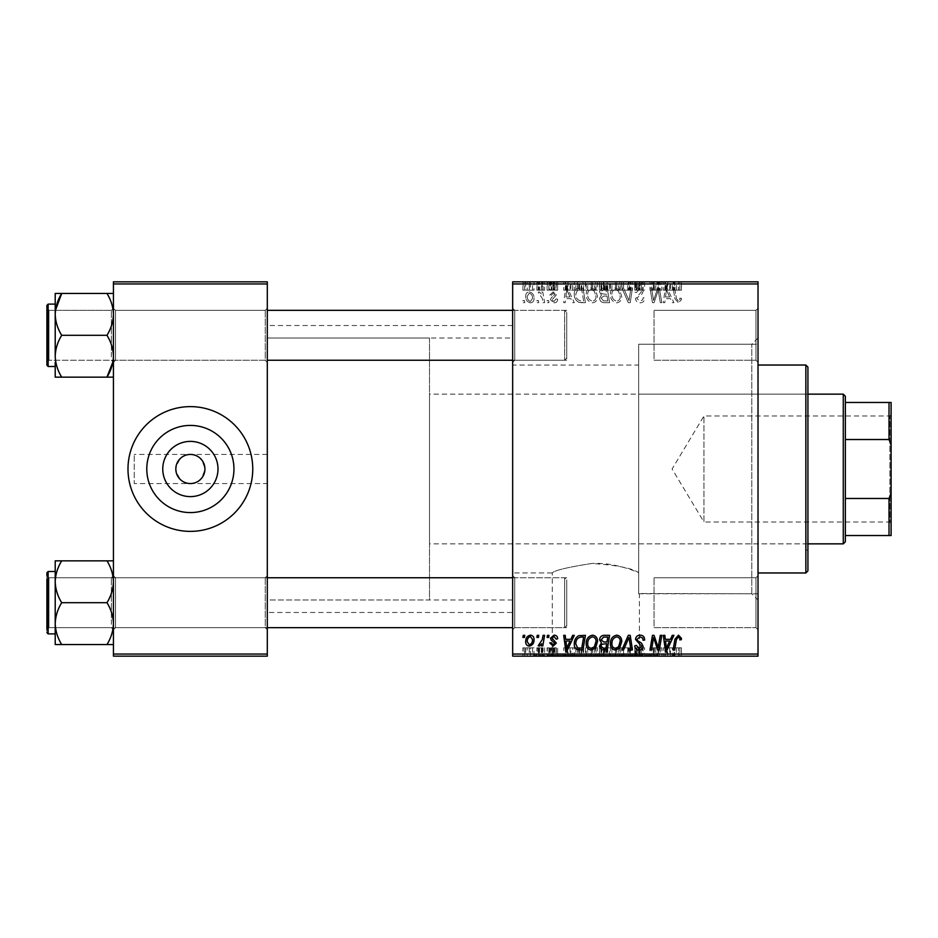 <?xml version="1.0" encoding="UTF-8"?>
<svg xmlns="http://www.w3.org/2000/svg" width="938" height="938" viewBox="0 0 938 938"><rect width="100%" height="100%" fill="white"/><g stroke="black" fill="none" stroke-linecap="round" stroke-linejoin="round"><path stroke-width="0.7" stroke-dasharray="4.69 3.52" d="M552.259 655.31L639.423 655.31L552.259 655.31L552.259 572.966C554.346 570.433 567.525 567.267 591.796 563.48C613.886 562.225 634.979 571.078 638.672 572.649C632.235 568.182 616.618 565.122 591.808 563.48C567.49 567.279 554.311 570.445 552.259 572.966L512.664 572.966L512.664 365.034L638.672 365.034L638.672 593.496L638.672 344.246L751.784 344.246L758.021 338.008L758.021 599.992L758.021 338.008M639.423 655.31L639.423 593.754L638.672 593.496L751.784 593.754L758.021 599.992M658.218 655.31L533.464 655.31L658.218 655.31L658.218 656.143L661.806 656.143L533.464 656.143L658.218 656.143L658.253 647.818L660.282 647.818L660.282 656.143M533.464 655.31L533.464 656.143M755.946 310.349L758.021 308.274L758.021 362.326L758.021 308.274L758.021 362.326L758.021 308.274L755.946 310.349L755.946 360.251L758.021 362.326L755.946 360.251L755.946 310.349L755.946 360.251L755.946 310.349L654.056 310.349L755.946 310.349M755.946 577.749L758.021 575.674L758.021 629.726L758.021 575.674L758.021 629.726L758.021 575.674L755.946 577.749L755.946 627.651L758.021 629.726L755.946 627.651L755.946 577.749L755.946 627.651L755.946 577.749L654.056 577.749L755.946 577.749M654.056 627.651L755.946 627.651L654.056 627.651L654.056 577.749L654.056 627.651M654.056 360.251L755.946 360.251L654.056 360.251L654.056 310.349L654.056 360.251M265.231 577.749L267.307 575.674L267.307 629.726L267.307 575.674L267.307 629.726L267.307 575.674L265.231 577.749L115.515 577.749L113.439 575.674L113.439 629.726L113.439 575.674L113.439 629.726L113.439 575.674L113.439 629.726L113.439 575.674L113.439 629.726L113.439 575.674L115.515 577.749L115.515 627.651L113.439 629.726L115.515 627.651L115.515 577.749L115.515 627.651L115.515 577.749L265.231 577.749L265.231 627.651L267.307 629.726L265.231 627.651L265.231 577.749M265.231 310.349L267.307 308.274L267.307 362.326L267.307 308.274L267.307 362.326L267.307 308.274L265.231 310.349L115.515 310.349L113.439 308.274L113.439 362.326L113.439 308.274L113.439 362.326L113.439 308.274L113.439 362.326L113.439 308.274L113.439 362.326L113.439 308.274L115.515 310.349L115.515 360.251L113.439 362.326L115.515 360.251L115.515 310.349L115.515 360.251L115.515 310.349L265.231 310.349L265.231 360.251L267.307 362.326L265.231 360.251L265.231 310.349M514.739 360.251L512.664 362.326L512.664 308.274L512.664 362.326L512.664 308.274L512.664 362.326L514.739 360.251L514.739 310.349L512.664 308.274L514.739 310.349L514.739 360.251L514.739 310.349L514.739 360.251L566.728 360.251L514.739 360.251M514.739 627.651L512.664 629.726L512.664 575.674L512.664 629.726L512.664 575.674L512.664 629.726L514.739 627.651L514.739 577.749L512.664 575.674L514.739 577.749L514.739 627.651L514.739 577.749L514.739 627.651L566.728 627.651L514.739 627.651M566.728 310.349L514.739 310.349L566.728 310.349L566.728 360.251L566.728 310.349M566.728 577.749L514.739 577.749L566.728 577.749L566.728 627.651L566.728 577.749M751.784 593.754L751.784 344.246L751.784 593.754M512.664 599.992L267.307 599.992L267.307 338.008L267.307 599.992L267.307 338.008L267.307 599.992L429.498 599.992L429.498 338.008L267.307 338.008L512.664 338.008L512.664 599.992L512.664 338.008M512.664 612.467L512.664 325.533L512.664 612.467L267.307 612.467L267.307 325.533L267.307 612.467M512.664 325.533L267.307 325.533M265.231 360.251L115.515 360.251L265.231 360.251M265.231 627.651L115.515 627.651L265.231 627.651M267.307 483.551L267.307 454.449L267.307 483.551L134.228 483.551L134.228 454.449L134.228 483.551M267.307 454.449L134.228 454.449M190.367 454.449C197.25 453.617 202.104 458.471 204.93 469C202.104 479.529 197.25 484.383 190.367 483.551C183.496 484.383 178.642 479.529 175.816 469C178.642 458.471 183.496 453.617 190.367 454.449M190.367 425.418A43.582 43.582 0 0 0 146.785 469A43.582 43.582 0 0 0 190.367 512.582A43.582 43.582 0 0 0 233.949 469A43.582 43.582 0 0 0 190.367 425.418M190.367 406.623A62.377 62.377 0 0 0 127.99 469A62.377 62.377 0 0 0 190.367 531.377A62.377 62.377 0 0 0 252.756 469A62.377 62.377 0 0 0 190.367 406.623M758.021 344.246L758.021 593.754L758.021 344.246L638.672 344.246L638.672 593.496L638.672 365.034M512.664 365.034L512.664 572.966M547.452 302.657L548.965 302.657L548.648 300.57L547.1 300.57L547.452 302.657L548.965 302.657L548.648 300.57L547.1 300.57L547.452 302.657M537.24 302.657L538.752 302.657L538.435 300.57L536.888 300.57L537.24 302.657L538.752 302.657L538.435 300.57L536.888 300.57L537.24 302.657M592.546 302.845C595.888 302.235 597.565 300.137 597.541 296.549L595.548 290.112L591.221 287.907C587.774 288.541 586.098 290.698 586.203 294.391C586.168 299.011 588.29 301.837 592.546 302.845C595.888 302.235 597.565 300.137 597.541 296.549L595.548 290.112L591.221 287.907C587.774 288.541 586.098 290.698 586.203 294.391C586.168 299.011 588.29 301.837 592.546 302.845M572.661 302.657L574.302 302.657L567.537 288.095L565.684 288.095L563.691 302.657L565.215 302.657L565.708 298.683L570.867 298.683L572.661 302.657L574.302 302.657L567.537 288.095L565.684 288.095L563.691 302.657L565.215 302.657L565.708 298.683L570.867 298.683L572.661 302.657M603.802 302.657L609.641 302.657L607.179 288.095L601.434 288.341L599.429 291.636L601.434 295.189L599.616 298.132C599.792 300.817 601.199 302.317 603.802 302.657L609.641 302.657L607.179 288.095L601.434 288.341L599.429 291.636L601.434 295.189L599.616 298.132C599.792 300.817 601.199 302.317 603.802 302.657M628.284 302.657L630.219 302.657L632.447 288.095L630.922 288.095L629.011 300.57L623.559 288.095L621.929 288.095L628.284 302.657L630.219 302.657L632.447 288.095L630.922 288.095L629.011 300.57L623.559 288.095L621.929 288.095L628.284 302.657M681.469 299.632L681.34 298.307L679.816 298.12L679.956 299.386L678.397 301.145L676.404 298.401L674.657 288.095L673.132 288.095L674.926 298.765L678.491 302.845L681.469 299.632L681.34 298.307L679.816 298.12L679.956 299.386L678.397 301.145L676.404 298.401L674.657 288.095L673.132 288.095L674.926 298.765L678.491 302.845L681.469 299.632M660.282 302.657L661.806 302.657L659.32 288.095L657.726 288.095L653.563 300.453L651.535 288.095L649.999 288.095L652.461 302.657L654.056 302.657L658.253 290.323L660.282 302.657L661.806 302.657L659.32 288.095L657.726 288.095L653.563 300.453L651.535 288.095L649.999 288.095L652.461 302.657L654.056 302.657L658.253 290.323L660.282 302.657M512.664 654.056L512.664 656.143L758.021 656.143L758.021 654.056L512.664 654.056L512.664 283.944L758.021 283.944L758.021 281.857L512.664 281.857L512.664 283.944M758.021 654.056L758.021 283.944M672.276 302.657L673.918 302.657L667.153 288.095L665.3 288.095L663.307 302.657L664.831 302.657L665.323 298.683L670.494 298.683L672.276 302.657L673.918 302.657L667.153 288.095L665.3 288.095L663.307 302.657L664.831 302.657L665.323 298.683L670.494 298.683L672.276 302.657M640.103 302.845C643.151 302.681 644.652 301.039 644.605 297.921L643.093 297.745L642.706 299.89L639.997 301.145L637.043 298.706L637.441 297.428L641.381 294.954L643.093 291.777C642.905 289.279 641.545 287.989 639.024 287.907C636.386 288.072 634.967 289.479 634.768 292.128L636.292 292.597L639.071 289.608L641.58 291.683L635.53 298.565C635.812 301.297 637.324 302.716 640.103 302.845C643.151 302.681 644.652 301.039 644.605 297.921L643.093 297.745L642.706 299.89L639.997 301.145L637.043 298.706L637.441 297.428L641.381 294.954L643.093 291.777C642.905 289.279 641.545 287.989 639.024 287.907C636.386 288.072 634.967 289.479 634.768 292.128L636.292 292.597L639.071 289.608L641.58 291.683L635.53 298.565C635.812 301.297 637.324 302.716 640.103 302.845M616.735 302.845C620.088 302.235 621.753 300.137 621.73 296.549L619.737 290.112L615.422 287.907C611.963 288.541 610.286 290.698 610.392 294.391C610.368 299.011 612.479 301.837 616.735 302.845C620.088 302.235 621.753 300.137 621.73 296.549L619.737 290.112L615.422 287.907C611.963 288.541 610.286 290.698 610.392 294.391C610.368 299.011 612.479 301.837 616.735 302.845M557.653 299.257L556.14 298.87L553.971 301.52L551.978 299.902L556.328 294.895L553.162 291.882L549.715 295.095L551.227 295.282L553.232 293.207L554.815 294.661L551.227 297.85L550.465 299.773L554.041 302.845C556.351 302.751 557.559 301.555 557.653 299.257L556.14 298.87L553.971 301.52L551.978 299.902L556.328 294.895L553.162 291.882L549.715 295.095L551.227 295.282L553.232 293.207L554.815 294.661L551.227 297.85L550.465 299.773L554.041 302.845C556.351 302.751 557.559 301.555 557.653 299.257M581.138 302.657L585.441 302.657L582.979 288.095L577.491 288.294C575.182 289.42 574.103 291.343 574.291 294.063C574.197 297.768 575.698 300.523 578.793 302.306L585.441 302.657L582.979 288.095L577.491 288.294C575.182 289.42 574.103 291.343 574.291 294.063C574.197 297.768 575.698 300.523 578.793 302.306L581.138 302.657M530.427 302.845C532.819 302.528 534.015 301.121 534.027 298.624C534.168 294.931 532.573 292.691 529.243 291.882C526.816 292.269 525.643 293.746 525.714 296.302C525.62 299.855 527.191 302.036 530.427 302.845C532.819 302.528 534.015 301.121 534.027 298.624C534.168 294.931 532.573 292.691 529.243 291.882C526.816 292.269 525.643 293.746 525.714 296.302C525.62 299.855 527.191 302.036 530.427 302.845M543.067 302.657L544.603 302.657L542.821 292.07L541.285 292.07L541.672 294.262L539.209 291.882L538.189 292.269L542.305 298.425L543.067 302.657L544.603 302.657L542.821 292.07L541.285 292.07L541.672 294.262L539.209 291.882L538.189 292.269L542.305 298.425L543.067 302.657M523.252 302.657L524.764 302.657L524.448 300.57L522.9 300.57L523.252 302.657L524.764 302.657L524.448 300.57L522.9 300.57L523.252 302.657M586.203 281.857L597.541 281.857L586.203 281.857L586.203 290.182L592.546 290.182L592.546 281.857M570.867 281.857L563.691 281.857L570.867 281.857L570.867 290.182L572.661 290.182L572.661 281.857M678.491 281.857L673.132 281.857L678.491 281.857L678.491 290.182L681.469 290.182L681.469 281.857M635.53 281.857L644.605 281.857L634.768 281.857L641.58 281.857L635.53 281.857L635.53 290.182L640.103 290.182L640.103 281.857M621.929 281.857L632.447 281.857L621.929 281.857L621.929 290.182L628.284 290.182L628.284 281.857M610.392 281.857L621.73 281.857L610.392 281.857L610.392 290.182L616.735 290.182L616.735 281.857M522.9 281.857L524.764 281.857L522.9 281.857L522.9 290.182L523.252 281.857M599.616 281.857L609.641 281.857L599.429 281.857L601.434 281.857L599.616 281.857L599.616 290.182L603.802 290.182L603.802 281.857L607.812 281.857L601.129 281.857L603.779 281.857L603.779 290.182L609.641 290.182L609.641 281.857M670.494 281.857L663.307 281.857L670.494 281.857L670.494 290.182L672.276 290.182L672.276 281.857M658.722 281.857L649.999 281.857L658.722 281.857L658.722 290.182L660.282 290.182L660.282 281.857M554.041 281.857L549.715 281.857L554.815 281.857L550.465 281.857L554.041 281.857L554.041 290.182L557.653 290.182L557.653 281.857L557.653 290.182L556.14 290.182L556.14 281.857M578.793 281.857L585.441 281.857L574.291 281.857L578.793 281.857L578.793 290.182L581.138 290.182L581.138 281.857M525.714 281.857L534.027 281.857L525.714 281.857L525.714 290.182L530.427 290.182L530.427 281.857L527.226 281.857L532.514 281.857L530.416 281.857L530.416 290.182L534.027 290.182L534.027 281.857M536.888 281.857L538.752 281.857L536.888 281.857L536.888 290.182L537.24 281.857M542.305 281.857L538.189 281.857L542.305 281.857L542.305 290.182L543.067 290.182L543.067 281.857M547.1 281.857L548.965 281.857L547.1 281.857L547.1 290.182L547.452 281.857M547.452 656.143L548.965 656.143L547.1 656.143L547.452 647.818L548.965 647.818L548.965 656.143M537.24 656.143L538.752 656.143L536.888 656.143L537.24 647.818L538.752 647.818L538.752 656.143L544.603 656.143L538.189 656.143L538.787 656.143L538.787 647.818L538.435 656.143M592.546 656.143L586.203 656.143L592.546 656.143L592.546 647.818L597.541 647.818L597.541 656.143M572.661 656.143L563.691 656.143L572.661 656.143L572.661 647.818L574.302 647.818L574.302 656.143L585.441 656.143L574.291 656.143L574.291 647.818L567.537 647.818L567.537 656.143M609.641 647.818L599.616 647.818L603.802 647.818L603.779 656.143L609.641 656.143L599.429 656.143L607.812 656.143L601.129 656.143L603.779 656.143L603.802 647.818L609.641 647.818L609.641 656.143M628.284 656.143L621.929 656.143L628.284 656.143L628.284 647.818L630.219 647.818L630.219 656.143M681.469 656.143L673.132 656.143L681.469 656.143L681.469 647.818L681.34 656.143M672.276 656.143L663.307 656.143L672.276 656.143L672.276 647.818L673.918 647.818L673.918 656.143M640.103 656.143L634.768 656.143L641.58 656.143L635.53 656.143L640.103 656.143L640.103 647.818L644.605 647.818L644.605 656.143M616.735 656.143L610.392 656.143L616.735 656.143L616.735 647.818L621.73 647.818L621.73 656.143M557.653 656.143L549.715 656.143L557.653 656.143L557.653 647.818L557.653 656.143M534.027 647.818L525.714 647.818L530.427 647.818L530.416 656.143L534.027 656.143L525.714 656.143L532.514 656.143L530.416 656.143L530.427 647.818L534.027 647.818L534.027 656.143M523.252 656.143L524.764 656.143L522.9 656.143L523.252 647.818L524.764 647.818L524.764 656.143M113.439 654.056L113.439 656.143L267.307 656.143L267.307 654.056L113.439 654.056L113.439 283.944L267.307 283.944L267.307 281.857L113.439 281.857L113.439 283.944M267.307 654.056L267.307 283.944M660.282 647.818L661.806 647.818L661.806 656.143M661.806 647.818L659.32 647.818L659.32 656.143M659.32 647.818L657.726 647.818L657.726 656.143M657.726 647.818L653.563 647.818L653.563 656.143M653.563 647.818L653.012 656.143M653.012 647.818L651.535 647.818L651.535 656.143M651.535 647.818L649.999 647.818L649.999 656.143M649.999 647.818L652.461 647.818L652.461 656.143M652.461 647.818L654.056 647.818L654.056 656.143M654.056 647.818L657.081 647.818L657.081 656.143M657.081 647.818L658.253 647.818M673.918 647.818L667.153 647.818L667.153 656.143M667.153 647.818L665.3 647.818L665.3 656.143M665.3 647.818L663.307 647.818L663.307 656.143M663.307 647.818L664.831 647.818L664.831 656.143M664.831 647.818L665.323 656.143M665.323 647.818L670.494 647.818L670.494 656.143M670.494 647.818L672.276 647.818M667.645 647.818L665.534 647.818L667.645 647.818L667.645 656.143L669.662 656.143L665.534 656.143L667.645 656.143M669.662 647.818L669.662 656.143M666.437 647.818L666.437 656.143M665.534 647.818L665.534 656.143M681.34 647.818L679.816 647.818L679.816 656.143M679.816 647.818L679.956 656.143M679.956 647.818L678.397 647.818L678.397 656.143M678.397 647.818L674.657 647.818L674.657 656.143M674.657 647.818L673.132 647.818L673.132 656.143M673.132 647.818L674.926 647.818L674.926 656.143M674.926 647.818L678.491 647.818L678.491 656.143M678.491 647.818L681.469 647.818M644.605 647.818L643.093 647.818L643.093 656.143L642.706 647.818L642.706 656.143M642.706 647.818L639.997 647.818L639.997 656.143M639.997 647.818L637.043 647.818L637.043 656.143M637.043 647.818L637.441 656.143M637.441 647.818L641.381 647.818L641.381 656.143M641.381 647.818L643.093 647.818L643.093 656.143M643.093 647.818L639.024 647.818L639.024 656.143M639.024 647.818L634.768 647.818L634.768 656.143L634.78 647.818L636.292 647.818L636.292 656.143M636.292 647.818L636.281 656.143M636.281 647.818L639.071 647.818L639.071 656.143M639.071 647.818L641.58 647.818L641.58 656.143M641.58 647.818L641.017 656.143M641.017 647.818L635.53 647.818L635.53 656.143M635.53 647.818L640.103 647.818M630.219 647.818L632.447 647.818L632.447 656.143M632.447 647.818L630.922 647.818L630.922 656.143M630.922 647.818L629.011 647.818L629.011 656.143M629.011 647.818L623.559 647.818L623.559 656.143M623.559 647.818L621.929 647.818L621.929 656.143M621.929 647.818L628.284 647.818M621.73 647.818L619.737 647.818L619.737 656.143M619.737 647.818L615.422 647.818L615.422 656.143L620.217 656.143L611.904 656.143L615.469 656.143L615.469 647.818L610.392 647.818L610.392 656.143M610.392 647.818L616.735 647.818M615.469 647.818L620.217 647.818L615.469 647.818M618.552 647.818L618.552 656.143M620.217 647.818L620.217 656.143M611.904 647.818L611.904 656.143M616.629 647.818L616.629 656.143M607.179 647.818L607.179 656.143M599.429 647.818L601.434 647.818L601.434 656.143L601.434 647.818L599.429 647.818L599.429 656.143M599.616 647.818L599.616 656.143M603.779 647.818L607.812 647.818L603.779 647.818M603.345 647.818L606.698 647.818L600.941 647.818L603.345 647.818L603.345 656.143L606.698 656.143L603.345 656.143M605.936 647.818L605.936 656.143M606.698 647.818L606.698 656.143M600.941 647.818L600.941 656.143M601.774 647.818L601.774 656.143M606.992 647.818L606.992 656.143M607.812 647.818L607.812 656.143M601.129 647.818L601.129 656.143M603.486 647.818L603.486 656.143M556.14 647.818L549.715 647.818L557.653 647.818L556.14 647.818L556.14 656.143M553.971 647.818L553.971 656.143M551.978 647.818L551.978 656.143M552.294 647.818L552.294 656.143M556.328 647.818L556.328 656.143M553.162 647.818L553.162 656.143M549.715 647.818L549.715 656.143M553.232 647.818L551.227 647.818L551.227 656.143L551.227 647.818L553.232 647.818L553.232 656.143M554.815 647.818L554.815 656.143M554.663 647.818L554.663 656.143M550.465 647.818L550.465 656.143M554.041 647.818L554.041 656.143M567.537 647.818L565.684 647.818L565.684 656.143M565.684 647.818L563.691 647.818L563.691 656.143M563.691 647.818L565.215 647.818L565.215 656.143M565.215 647.818L565.708 656.143M565.708 647.818L570.867 647.818L570.867 656.143M570.867 647.818L572.661 647.818M568.029 647.818L565.919 647.818L568.029 647.818L568.029 656.143L570.046 656.143L565.919 656.143L568.029 656.143M570.046 647.818L570.046 656.143M566.822 647.818L566.822 656.143M565.919 647.818L565.919 656.143M581.138 647.818L574.291 647.818L581.138 647.818L581.138 656.143M585.441 647.818L585.441 656.143M582.979 647.818L582.979 656.143M577.491 647.818L577.491 656.143M578.793 647.818L578.793 656.143M579.532 647.818L583.624 647.818L575.803 647.818L579.532 647.818L579.532 656.143L583.624 656.143L579.532 656.143M581.736 647.818L581.736 656.143M583.624 647.818L583.624 656.143M577.632 647.818L577.632 656.143M575.803 647.818L575.803 656.143M581.677 647.818L581.677 656.143M597.541 647.818L595.548 647.818L595.548 656.143M595.548 647.818L591.221 647.818L591.221 656.143M591.221 647.818L586.203 647.818L586.203 656.143M586.203 647.818L592.546 647.818M591.28 647.818L596.029 647.818L587.704 647.818L591.28 647.818L591.28 656.143L596.029 656.143L591.28 656.143M594.352 647.818L594.352 656.143M596.029 647.818L596.029 656.143M587.704 647.818L587.704 656.143M592.429 647.818L592.429 656.143M529.243 647.818L529.243 656.143M525.714 647.818L525.714 656.143M527.226 647.818L532.514 647.818L527.226 647.818L527.226 656.143M529.302 647.818L529.302 656.143M532.514 647.818L532.514 656.143M538.435 647.818L536.888 647.818L536.888 656.143M543.067 647.818L538.189 647.818L543.067 647.818L543.067 656.143M544.603 647.818L544.603 656.143M542.821 647.818L542.821 656.143M541.285 647.818L541.285 656.143M541.672 647.818L541.672 656.143M539.209 647.818L539.209 656.143M538.189 647.818L538.189 656.143M539.549 647.818L539.549 656.143M548.965 647.818L548.648 656.143M548.648 647.818L547.1 647.818L547.1 656.143M524.764 647.818L524.448 656.143M524.448 647.818L522.9 647.818L522.9 656.143M523.252 635.343L524.764 635.343L524.448 637.43L522.9 637.43L523.252 635.343M603.802 635.343L609.641 635.343L607.179 649.905L601.434 649.659L599.429 646.364L601.434 642.811L599.616 639.868C599.792 637.183 601.199 635.683 603.802 635.343M603.779 641.955L606.992 641.955L607.812 637.043L603.486 637.125L601.129 639.915L603.779 641.955M603.345 648.193L605.936 648.193L606.698 643.667L601.774 644.265L600.941 646.305L603.345 648.193M616.735 635.155C620.088 635.765 621.753 637.863 621.73 641.451L619.737 647.888L615.422 650.093C611.963 649.459 610.286 647.302 610.392 643.609C610.368 638.989 612.479 636.163 616.735 635.155M615.469 648.393L618.552 646.774L620.217 641.381C620.241 638.825 619.045 637.312 616.629 636.855C613.393 637.84 611.811 640.138 611.904 643.773C611.846 646.376 613.03 647.912 615.469 648.393M628.284 635.343L630.219 635.343L632.447 649.905L630.922 649.905L629.011 637.43L623.559 649.905L621.929 649.905L628.284 635.343M640.103 635.155C643.151 635.319 644.652 636.961 644.605 640.079L643.093 640.255L642.706 638.11L639.997 636.855L637.043 639.294L637.441 640.572L641.381 643.046L643.093 646.223C642.905 648.721 641.545 650.011 639.024 650.093C636.386 649.928 634.967 648.521 634.768 645.872L636.292 645.403L639.071 648.393L641.58 646.317L635.53 639.435C635.812 636.703 637.324 635.284 640.103 635.155M681.469 638.368L681.34 639.693L679.816 639.88L679.956 638.614L678.397 636.855L676.404 639.599L674.657 649.905L673.132 649.905L674.926 639.235L678.491 635.155L681.469 638.368M672.276 635.343L673.918 635.343L667.153 649.905L665.3 649.905L663.307 635.343L664.831 635.343L665.323 639.317L670.494 639.317L672.276 635.343M667.645 645.332L669.662 641.017L665.534 641.017L666.437 648.31L667.645 645.332M660.282 635.343L661.806 635.343L659.32 649.905L657.726 649.905L653.563 637.547L651.535 649.905L649.999 649.905L652.461 635.343L654.056 635.343L658.253 647.677L660.282 635.343M557.653 638.743L556.14 639.13L553.971 636.48L551.978 638.098L556.328 643.105L553.162 646.118L549.715 642.905L551.227 642.718L553.232 644.793L554.815 643.339L551.227 640.15L550.465 638.227L554.041 635.155C556.351 635.249 557.559 636.445 557.653 638.743M572.661 635.343L574.302 635.343L567.537 649.905L565.684 649.905L563.691 635.343L565.215 635.343L565.708 639.317L570.867 639.317L572.661 635.343M568.029 645.332L570.046 641.017L565.919 641.017L566.822 648.31L568.029 645.332M581.138 635.343L585.441 635.343L582.979 649.905L577.491 649.706C575.182 648.58 574.103 646.657 574.291 643.937C574.197 640.232 575.698 637.477 578.793 635.694L581.138 635.343M579.532 648.193L581.736 648.193L583.624 637.043L581.677 637.043C577.667 637.418 575.709 639.751 575.803 644.031L577.632 647.959L579.532 648.193M592.546 635.155C595.888 635.765 597.565 637.863 597.541 641.451L595.548 647.888L591.221 650.093C587.774 649.459 586.098 647.302 586.203 643.609C586.168 638.989 588.29 636.163 592.546 635.155M591.28 648.393L594.352 646.774L596.029 641.381C596.04 638.825 594.844 637.312 592.429 636.855C589.193 637.84 587.622 640.138 587.704 643.773C587.645 646.376 588.841 647.912 591.28 648.393M530.427 635.155C532.819 635.472 534.015 636.879 534.027 639.376C534.168 643.069 532.573 645.309 529.243 646.118C526.816 645.731 525.643 644.254 525.714 641.698C525.62 638.145 527.191 635.964 530.427 635.155M527.226 641.698L529.302 644.793C531.588 643.96 532.655 642.202 532.514 639.54L530.416 636.48C528.2 637.359 527.133 639.095 527.226 641.698M537.24 635.343L538.752 635.343L538.435 637.43L536.888 637.43L537.24 635.343M543.067 635.343L544.603 635.343L542.821 645.93L541.285 645.93L541.672 643.738L539.209 646.118L538.189 645.731L542.305 639.575L543.067 635.343M547.452 635.343L548.965 635.343L548.648 637.43L547.1 637.43L547.452 635.343M523.252 290.182L524.764 290.182L524.764 281.857M524.764 290.182L524.448 281.857M524.448 290.182L522.9 290.182M609.641 290.182L607.179 290.182L607.179 281.857M607.179 290.182L601.434 290.182L601.434 281.857L601.434 290.182L599.429 290.182L599.429 281.857M603.779 290.182L607.812 290.182L603.779 290.182M603.345 290.182L606.698 290.182L600.941 290.182L603.345 290.182L603.345 281.857L606.698 281.857L603.345 281.857M605.936 290.182L605.936 281.857M606.698 290.182L606.698 281.857M600.941 290.182L600.941 281.857M601.774 290.182L601.774 281.857M606.992 290.182L606.992 281.857M607.812 290.182L607.812 281.857M601.129 290.182L601.129 281.857M603.486 290.182L603.486 281.857M616.735 290.182L621.73 290.182L621.73 281.857M621.73 290.182L619.737 290.182L619.737 281.857M619.737 290.182L615.422 290.182L615.422 281.857L620.217 281.857L611.904 281.857L615.469 281.857L615.469 290.182L610.392 290.182M615.469 290.182L620.217 290.182L615.469 290.182M618.552 290.182L618.552 281.857M620.217 290.182L620.217 281.857M611.904 290.182L611.904 281.857M616.629 290.182L616.629 281.857M628.284 290.182L630.219 290.182L630.219 281.857M630.219 290.182L632.447 290.182L632.447 281.857M632.447 290.182L630.922 290.182L630.922 281.857M630.922 290.182L629.011 290.182L629.011 281.857M629.011 290.182L623.559 290.182L623.559 281.857M623.559 290.182L621.929 290.182M640.103 290.182L644.605 290.182L644.605 281.857M644.605 290.182L643.093 290.182L643.093 281.857L642.706 290.182L642.706 281.857M642.706 290.182L639.997 290.182L639.997 281.857M639.997 290.182L637.043 290.182L637.043 281.857M637.043 290.182L637.441 281.857M637.441 290.182L641.381 290.182L641.381 281.857M641.381 290.182L643.093 290.182L643.093 281.857M643.093 290.182L639.024 290.182L639.024 281.857M639.024 290.182L634.768 290.182L634.768 281.857L634.78 290.182L636.292 290.182L636.292 281.857M636.292 290.182L636.281 281.857M636.281 290.182L639.071 290.182L639.071 281.857M639.071 290.182L641.58 290.182L641.58 281.857M641.58 290.182L641.017 281.857M641.017 290.182L635.53 290.182M681.469 290.182L681.34 281.857M681.34 290.182L679.816 290.182L679.816 281.857M679.816 290.182L679.956 281.857M679.956 290.182L678.397 290.182L678.397 281.857M678.397 290.182L674.657 290.182L674.657 281.857M674.657 290.182L673.132 290.182L673.132 281.857M673.132 290.182L674.926 290.182L674.926 281.857M674.926 290.182L678.491 290.182M672.276 290.182L673.918 290.182L673.918 281.857M673.918 290.182L667.153 290.182L667.153 281.857M667.153 290.182L665.3 290.182L665.3 281.857M665.3 290.182L663.307 290.182L663.307 281.857M663.307 290.182L664.831 290.182L664.831 281.857M664.831 290.182L665.323 281.857M665.323 290.182L670.494 290.182M667.645 290.182L665.534 290.182L667.645 290.182L667.645 281.857L669.662 281.857L665.534 281.857L667.645 281.857M669.662 290.182L669.662 281.857M666.437 290.182L666.437 281.857M665.534 290.182L665.534 281.857M660.282 290.182L661.806 290.182L661.806 281.857M661.806 290.182L659.32 290.182L659.32 281.857M659.32 290.182L657.726 290.182L657.726 281.857M657.726 290.182L653.563 290.182L653.563 281.857M653.563 290.182L653.012 281.857M653.012 290.182L651.535 290.182L651.535 281.857M651.535 290.182L649.999 290.182L649.999 281.857M649.999 290.182L652.461 290.182L652.461 281.857M652.461 290.182L654.056 290.182L654.056 281.857M654.056 290.182L657.081 290.182L657.081 281.857M657.081 290.182L658.253 290.182L658.253 281.857M556.14 290.182L553.971 290.182L553.971 281.857M553.971 290.182L551.978 290.182L551.978 281.857M551.978 290.182L552.294 281.857M552.294 290.182L556.328 290.182L556.328 281.857M556.328 290.182L553.162 290.182L553.162 281.857M553.162 290.182L549.715 290.182L549.715 281.857M549.715 290.182L551.227 290.182L551.227 281.857L551.227 290.182L553.232 290.182L553.232 281.857M553.232 290.182L554.815 290.182L554.815 281.857M554.815 290.182L554.663 281.857M554.663 290.182L550.465 290.182L550.465 281.857M550.465 290.182L554.041 290.182M572.661 290.182L574.302 290.182L574.302 281.857L574.291 290.182L567.537 290.182L567.537 281.857M567.537 290.182L565.684 290.182L565.684 281.857M565.684 290.182L563.691 290.182L563.691 281.857M563.691 290.182L565.215 290.182L565.215 281.857M565.215 290.182L565.708 281.857M565.708 290.182L570.867 290.182M568.029 290.182L565.919 290.182L568.029 290.182L568.029 281.857L570.046 281.857L565.919 281.857L568.029 281.857M570.046 290.182L570.046 281.857M566.822 290.182L566.822 281.857M565.919 290.182L565.919 281.857M581.138 290.182L585.441 290.182L585.441 281.857M585.441 290.182L582.979 290.182L582.979 281.857M582.979 290.182L577.491 290.182L577.491 281.857M577.491 290.182L578.793 290.182M579.532 290.182L583.624 290.182L575.803 290.182L579.532 290.182L579.532 281.857L583.624 281.857L579.532 281.857M581.736 290.182L581.736 281.857M583.624 290.182L583.624 281.857M577.632 290.182L577.632 281.857M575.803 290.182L575.803 281.857M581.677 290.182L581.677 281.857M592.546 290.182L597.541 290.182L597.541 281.857M597.541 290.182L595.548 290.182L595.548 281.857M595.548 290.182L591.221 290.182L591.221 281.857M591.221 290.182L586.203 290.182M591.28 290.182L596.029 290.182L587.704 290.182L591.28 290.182L591.28 281.857L596.029 281.857L591.28 281.857M594.352 290.182L594.352 281.857M596.029 290.182L596.029 281.857M587.704 290.182L587.704 281.857M592.429 290.182L592.429 281.857M534.027 290.182L529.243 290.182L529.243 281.857M529.243 290.182L525.714 290.182M527.226 290.182L532.514 290.182L527.226 290.182L527.226 281.857M529.302 290.182L529.302 281.857M532.514 290.182L532.514 281.857M537.24 290.182L538.752 290.182L538.752 281.857L538.787 290.182L538.435 281.857M538.435 290.182L536.888 290.182M543.067 290.182L544.603 290.182L544.603 281.857M544.603 290.182L542.821 290.182L542.821 281.857M542.821 290.182L541.285 290.182L541.285 281.857M541.285 290.182L541.672 281.857M541.672 290.182L539.209 290.182L539.209 281.857M539.209 290.182L538.189 290.182L538.189 281.857M538.189 290.182L539.549 290.182L539.549 281.857M539.549 290.182L542.305 290.182M547.452 290.182L548.965 290.182L548.965 281.857M548.965 290.182L548.648 281.857M548.648 290.182L547.1 290.182M667.645 292.668L669.662 296.983L665.534 296.983L666.437 289.69L669.662 296.983L665.534 296.983L666.437 289.69L667.645 292.668M615.469 289.608L618.552 291.226L620.217 296.619C620.241 299.175 619.045 300.688 616.629 301.145C613.393 300.16 611.811 297.862 611.904 294.227C611.846 291.624 613.03 290.088 615.469 289.608L618.552 291.226L620.217 296.619C620.241 299.175 619.045 300.688 616.629 301.145C613.393 300.16 611.811 297.862 611.904 294.227C611.846 291.624 613.03 290.088 615.469 289.608M603.779 296.045L606.992 296.045L607.812 300.957L603.486 300.875L601.129 298.085L603.779 296.045L606.992 296.045L607.812 300.957L603.486 300.875L601.129 298.085L603.779 296.045M603.345 289.807L605.936 289.807L606.698 294.333L601.774 293.735L600.941 291.695L603.345 289.807L605.936 289.807L606.698 294.333L601.774 293.735L600.941 291.695L603.345 289.807M568.029 292.668L570.046 296.983L565.919 296.983L566.822 289.69L570.046 296.983L565.919 296.983L566.822 289.69L568.029 292.668M579.532 289.807L581.736 289.807L583.624 300.957L581.677 300.957C577.667 300.582 575.709 298.249 575.803 293.969L577.632 290.041L581.736 289.807L583.624 300.957L581.677 300.957C577.667 300.582 575.709 298.249 575.803 293.969L577.632 290.041L579.532 289.807M591.28 289.608L594.352 291.226L596.029 296.619C596.04 299.175 594.844 300.688 592.429 301.145C589.193 300.16 587.622 297.862 587.704 294.227C587.645 291.624 588.841 290.088 591.28 289.608L594.352 291.226L596.029 296.619C596.04 299.175 594.844 300.688 592.429 301.145C589.193 300.16 587.622 297.862 587.704 294.227C587.645 291.624 588.841 290.088 591.28 289.608M527.226 296.302L529.302 293.207C531.588 294.04 532.655 295.798 532.514 298.46L530.416 301.52C528.2 300.641 527.133 298.905 527.226 296.302L529.302 293.207C531.588 294.04 532.655 295.798 532.514 298.46L530.416 301.52C528.2 300.641 527.133 298.905 527.226 296.302M891.1 414.725L889.857 415.98L889.857 522.02L703.957 522.02L703.957 415.98L703.957 522.02L672.1 469L703.957 415.98L889.857 415.98L889.857 522.02L891.1 523.275L891.1 414.725L891.1 523.275M845.361 541.777L845.361 396.223M843.274 394.148L843.274 543.852M807.923 543.852L429.498 543.852L429.498 394.148L429.498 543.852M807.923 394.148L429.498 394.148M845.361 439.523L845.361 498.477L845.361 439.523L889.025 439.523L891.1 445.116L891.1 402.461L889.025 402.461L889.025 439.523M429.498 338.008L429.498 599.992M845.361 535.539L891.1 535.539L891.1 445.116M891.1 492.884L889.025 498.477L889.025 535.539M845.361 498.477L889.025 498.477M845.361 402.461L889.025 402.461M805.848 387.91L805.848 550.09L805.848 387.91L807.923 387.91L807.923 550.09L807.923 387.91M805.848 550.09L807.923 550.09M758.021 365.034L758.021 572.966L758.021 365.034M638.672 344.246L638.672 593.754L638.672 344.246M758.021 593.754L638.672 593.754M638.672 394.148L638.672 543.852L638.672 394.148L805.848 394.148L805.848 543.852L805.848 394.148M638.672 543.852L805.848 543.852M805.848 365.034L805.848 572.966M807.923 570.89L807.923 367.11M512.664 360.251L564.653 360.251L566.728 358.175L566.728 312.424L566.728 358.175L566.728 312.424L566.728 358.175L564.653 360.251L48.975 360.251L48.975 310.349L48.975 360.251L46.9 358.175L48.975 360.251L48.975 310.349L46.9 312.424L46.9 358.175L46.9 312.424L46.9 358.175L46.9 312.424L48.975 310.349L48.975 360.251L267.307 360.251M512.664 310.349L564.653 310.349L566.728 312.424L564.653 310.349L564.653 360.251L564.653 310.349L564.653 360.251L564.653 310.349L267.307 310.349M113.439 377.146L113.439 356.229L113.439 377.146L106.967 377.146L113.439 377.146L113.439 314.371L113.439 377.146L106.967 377.146C111.024 370.58 113.181 363.604 113.439 356.229C113.181 348.819 111.024 341.842 106.967 335.3C111.012 328.781 113.17 321.816 113.439 314.371L113.439 293.453L113.439 314.371C113.193 307.031 111.036 300.054 106.967 293.453L61.697 293.453C57.64 299.961 55.483 306.937 55.213 314.371C55.459 321.722 57.617 328.699 61.697 335.3C57.628 341.866 55.471 348.842 55.213 356.229L55.213 293.453L61.697 293.453C57.628 300.019 55.471 306.996 55.213 314.371L55.471 310.349M111.364 356.909L111.364 310.349L111.364 356.909M46.9 362.326L48.975 360.251L111.364 360.251L113.439 362.326L111.364 360.251L48.975 360.251L48.975 310.349L48.975 360.251L48.975 310.349L48.975 360.251L46.9 362.326L46.9 308.274L46.9 358.715M46.9 305.354L46.9 365.245L46.9 305.354L46.9 365.245L48.143 366.488L48.143 304.111L48.143 366.488L48.143 304.111L46.9 305.354M48.143 304.111L55.213 304.111L55.213 362.314M61.697 377.146L106.967 377.146L55.213 377.146L55.213 356.229C55.483 363.627 57.64 370.604 61.697 377.146C57.628 370.58 55.471 363.604 55.213 356.229L55.213 314.371C55.483 321.781 57.64 328.757 61.697 335.3C57.64 328.781 55.483 321.816 55.213 314.371L55.213 356.229C55.483 348.819 57.64 341.842 61.697 335.3C57.64 341.819 55.483 348.795 55.213 356.229C55.459 363.569 57.617 370.545 61.697 377.146L106.967 377.146C111.012 370.639 113.17 363.663 113.439 356.229L112.935 361.834M106.967 335.3C111.024 328.734 113.181 321.757 113.439 314.371C113.181 306.972 111.024 299.996 106.967 293.453C111.012 299.961 113.17 306.937 113.439 314.371C113.193 321.722 111.036 328.699 106.967 335.3L61.697 335.3L106.967 335.3C111.024 341.866 113.181 348.842 113.439 356.229C113.193 348.877 111.036 341.901 106.967 335.3L61.697 335.3M267.307 577.749L48.975 577.749L46.9 579.825L46.9 625.576L46.9 579.825L46.9 625.576L46.9 579.825L48.975 577.749L564.653 577.749L566.728 579.825L564.653 577.749L564.653 627.651L566.728 625.576L566.728 579.825L566.728 625.576L566.728 579.825L566.728 625.576L564.653 627.651L564.653 577.749L512.664 577.749M267.307 627.651L48.975 627.651L46.9 625.576L48.975 627.651L48.975 577.749L48.975 627.651L48.975 577.749L48.975 627.651L48.975 577.749L48.975 627.651L512.664 627.651M113.439 566.458L113.439 581.771C113.181 574.373 111.024 567.396 106.967 560.854L61.697 560.854C57.628 567.42 55.471 574.396 55.213 581.771C55.483 589.181 57.64 596.158 61.697 602.7C57.64 609.219 55.483 616.184 55.213 623.629C55.459 630.969 57.617 637.946 61.697 644.547L55.213 644.547L55.213 560.854L61.697 560.854C57.64 567.361 55.483 574.337 55.213 581.771L55.213 560.854L61.697 560.854L55.213 560.854L55.213 581.771C55.459 589.123 57.617 596.099 61.697 602.7C57.628 596.134 55.471 589.158 55.213 581.771C55.483 574.373 57.64 567.396 61.697 560.854L113.439 560.854L113.439 566.458M111.364 624.309L111.364 577.749L111.364 624.309M46.9 579.285L46.9 629.726L46.9 579.285L46.9 629.726L48.975 627.651L48.975 577.749L48.975 627.651L46.9 629.726M55.213 575.686L55.213 623.629C55.459 616.278 57.617 609.301 61.697 602.7C57.628 609.266 55.471 616.243 55.213 623.629C55.483 631.028 57.64 638.004 61.697 644.547C57.64 638.039 55.483 631.063 55.213 623.629L55.213 644.547L61.697 644.547L55.213 644.547L55.213 581.771M113.439 644.547L113.439 623.629L113.439 644.547L106.967 644.547C111.024 637.981 113.181 631.004 113.439 623.629C113.181 616.219 111.024 609.243 106.967 602.7C111.012 596.181 113.17 589.205 113.439 581.771C113.181 589.181 111.024 596.158 106.967 602.7C111.012 609.219 113.17 616.184 113.439 623.629C113.193 630.969 111.036 637.946 106.967 644.547L61.697 644.547L106.967 644.547C111.012 638.039 113.17 631.063 113.439 623.629C113.193 616.278 111.036 609.301 106.967 602.7L61.697 602.7L106.967 602.7C111.024 596.134 113.181 589.158 113.439 581.771L113.439 644.547L106.967 644.547L113.439 644.547L113.439 560.854L106.967 560.854L113.439 560.854L113.439 581.771C113.193 574.431 111.036 567.455 106.967 560.854L61.697 560.854M106.967 293.453L61.697 293.453L113.439 293.453L113.439 314.371L113.439 293.453M113.439 356.229L113.439 314.371L113.439 356.229M55.213 356.229L55.213 299.058M55.213 293.453L55.213 314.371M564.653 577.749L564.653 627.651L564.653 577.749M46.9 632.646L48.143 633.889L48.143 571.512L48.143 633.889L48.143 571.512L46.9 572.755L46.9 632.646L46.9 575.674L48.975 577.749L46.9 575.674M106.967 560.854C111.024 567.42 113.181 574.396 113.439 581.771L113.439 560.854M106.967 602.7L61.697 602.7M106.967 644.547L61.697 644.547M113.439 623.629L113.439 581.771L113.439 623.629M655.744 647.818L655.744 656.143M654.337 647.818L654.337 656.143M658.722 647.818L658.722 656.143M666.05 647.818L666.05 656.143M676.404 647.818L676.404 656.143M639.564 647.818L639.564 656.143M638.403 647.818L638.403 656.143M629.515 647.818L629.515 656.143M627.78 647.818L627.78 656.143M603.451 647.818L603.451 656.143M604.236 647.818L604.236 656.143M604.987 647.818L604.987 656.143M553.748 647.818L553.748 656.143M553.42 647.818L553.42 656.143M566.435 647.818L566.435 656.143M579.356 647.818L579.356 656.143M542.305 647.818L542.305 656.143M603.451 290.182L603.451 281.857M604.236 290.182L604.236 281.857M604.987 290.182L604.987 281.857M629.515 290.182L629.515 281.857M627.78 290.182L627.78 281.857M639.564 290.182L639.564 281.857M638.403 290.182L638.403 281.857M676.404 290.182L676.404 281.857M666.05 290.182L666.05 281.857M655.744 290.182L655.744 281.857M654.337 290.182L654.337 281.857M553.748 290.182L553.748 281.857M553.42 290.182L553.42 281.857M566.435 290.182L566.435 281.857M579.356 290.182L579.356 281.857M111.364 310.349L48.975 310.349L46.9 308.274L48.975 310.349L111.364 310.349L113.439 308.274L111.364 310.349M111.364 577.749L113.439 575.674L111.364 577.749L48.975 577.749L111.364 577.749M111.364 627.651L48.975 627.651L111.364 627.651L113.439 629.726L111.364 627.651M48.143 366.488L55.213 366.488M48.143 633.889L55.213 633.889M48.143 571.512L55.213 571.512"/><path stroke-width="1.41" d="M190.367 496.612A27.612 27.612 0 0 1 162.755 469A27.612 27.612 0 0 1 190.367 441.388A27.612 27.612 0 0 1 217.991 469A27.612 27.612 0 0 1 190.367 496.612M190.367 454.449A14.551 14.551 0 0 0 175.816 469A14.551 14.551 0 0 0 190.367 483.551A14.551 14.551 0 0 0 204.93 469A14.551 14.551 0 0 0 190.367 454.449M190.367 425.418A43.582 43.582 0 0 0 146.785 469A43.582 43.582 0 0 0 190.367 512.582A43.582 43.582 0 0 0 233.949 469A43.582 43.582 0 0 0 190.367 425.418M190.367 406.623A62.377 62.377 0 0 0 127.99 469A62.377 62.377 0 0 0 190.367 531.377A62.377 62.377 0 0 0 252.756 469A62.377 62.377 0 0 0 190.367 406.623M512.664 281.857L758.021 281.857L758.021 283.944L512.664 283.944L512.664 281.857M586.203 643.609C586.168 638.989 588.29 636.163 592.546 635.155C595.888 635.765 597.565 637.863 597.541 641.451L595.548 647.888L591.221 650.093C587.774 649.459 586.098 647.302 586.203 643.609M570.867 639.317L572.661 635.343L574.302 635.343L567.537 649.905L565.684 649.905L563.691 635.343L565.215 635.343L565.708 639.317L570.867 639.317M678.491 635.155L681.469 638.368L681.34 639.693L679.816 639.88L679.956 638.614L678.397 636.855L676.404 639.599L674.657 649.905L673.132 649.905L674.926 639.235L678.491 635.155M635.53 639.435C635.812 636.703 637.324 635.284 640.103 635.155C643.151 635.319 644.652 636.961 644.605 640.079L643.093 640.255L642.706 638.11L639.997 636.855L637.043 639.294L637.441 640.572L641.381 643.046L643.093 646.223C642.905 648.721 641.545 650.011 639.024 650.093C636.386 649.928 634.967 648.521 634.768 645.872L636.292 645.403L639.071 648.393L641.58 646.317L635.53 639.435M621.929 649.905L628.284 635.343L630.219 635.343L632.447 649.905L630.922 649.905L629.011 637.43L623.559 649.905L621.929 649.905M610.392 643.609C610.368 638.989 612.479 636.163 616.735 635.155C620.088 635.765 621.753 637.863 621.73 641.451L619.737 647.888L615.422 650.093C611.963 649.459 610.286 647.302 610.392 643.609M522.9 637.43L523.252 635.343L524.764 635.343L524.448 637.43L522.9 637.43M512.664 654.056L758.021 654.056L758.021 656.143L512.664 656.143L512.664 283.944M758.021 654.056L758.021 283.944M599.616 639.868C599.792 637.183 601.199 635.683 603.802 635.343L609.641 635.343L607.179 649.905L601.434 649.659L599.429 646.364L601.434 642.811L599.616 639.868M670.494 639.317L672.276 635.343L673.918 635.343L667.153 649.905L665.3 649.905L663.307 635.343L664.831 635.343L665.323 639.317L670.494 639.317M658.722 644.23L660.282 635.343L661.806 635.343L659.32 649.905L657.726 649.905L653.563 637.547L651.535 649.905L649.999 649.905L652.461 635.343L654.056 635.343L658.253 647.677L658.722 644.23M554.041 635.155C556.351 635.249 557.559 636.445 557.653 638.743L556.14 639.13L553.971 636.48L551.978 638.098L556.328 643.105L553.162 646.118L549.715 642.905L551.227 642.718L553.232 644.793L554.815 643.339L551.227 640.15L550.465 638.227L554.041 635.155M578.793 635.694L585.441 635.343L582.979 649.905L577.491 649.706C575.182 648.58 574.103 646.657 574.291 643.937C574.197 640.232 575.698 637.477 578.793 635.694M525.714 641.698C525.62 638.145 527.191 635.964 530.427 635.155C532.819 635.472 534.015 636.879 534.027 639.376C534.168 643.069 532.573 645.309 529.243 646.118C526.816 645.731 525.643 644.254 525.714 641.698M536.888 637.43L537.24 635.343L538.752 635.343L538.435 637.43L536.888 637.43M542.305 639.575L543.067 635.343L544.603 635.343L542.821 645.93L541.285 645.93L541.672 643.738L539.209 646.118L538.189 645.731L542.305 639.575M547.1 637.43L547.452 635.343L548.965 635.343L548.648 637.43L547.1 637.43M113.439 281.857L267.307 281.857L267.307 283.944L113.439 283.944L113.439 281.857M267.307 654.056L267.307 656.143L113.439 656.143L113.439 654.056L267.307 654.056L267.307 283.944M113.439 654.056L113.439 283.944M605.936 648.193L606.698 643.667L601.774 644.265L600.941 646.305L603.345 648.193L605.936 648.193M606.992 641.955L607.812 637.043L603.486 637.125L601.129 639.915L603.779 641.955L606.992 641.955M618.552 646.774L620.217 641.381C620.241 638.825 619.045 637.312 616.629 636.855C613.393 637.84 611.811 640.138 611.904 643.773C611.846 646.376 613.03 647.912 615.469 648.393L618.552 646.774M667.645 645.332L669.662 641.017L665.534 641.017L666.437 648.31L667.645 645.332M568.029 645.332L570.046 641.017L565.919 641.017L566.822 648.31L568.029 645.332M581.736 648.193L583.624 637.043L581.677 637.043C577.667 637.418 575.709 639.751 575.803 644.031L577.632 647.959L581.736 648.193M594.352 646.774L596.029 641.381C596.04 638.825 594.844 637.312 592.429 636.855C589.193 637.84 587.622 640.138 587.704 643.773C587.645 646.376 588.841 647.912 591.28 648.393L594.352 646.774M529.302 644.793C531.588 643.96 532.655 642.202 532.514 639.54L530.416 636.48C528.2 637.359 527.133 639.095 527.226 641.698L529.302 644.793M843.274 543.852L843.274 394.148L845.361 396.223L845.361 541.777L843.274 543.852L807.923 543.852M843.274 394.148L807.923 394.148M891.1 535.539L889.025 535.539L889.025 498.477L891.1 492.884L891.1 535.539M845.361 535.539L889.025 535.539M845.361 402.461L891.1 402.461L891.1 492.884M845.361 498.477L889.025 498.477M891.1 445.116L889.025 439.523L889.025 402.461M845.361 439.523L889.025 439.523M805.848 365.034L807.923 367.11L807.923 570.89L805.848 572.966L805.848 365.034L758.021 365.034M805.848 572.966L758.021 572.966M267.307 360.251L512.664 360.251M267.307 310.349L512.664 310.349M55.213 362.314L55.213 377.146L61.697 377.146C57.64 370.639 55.483 363.663 55.213 356.229C55.459 348.877 57.617 341.901 61.697 335.3C57.628 328.734 55.471 321.757 55.213 314.371L55.213 304.111L48.143 304.111L48.143 366.488L55.213 366.488M46.9 358.715L46.9 362.326M48.143 366.488L46.9 365.245L46.9 305.354L48.143 304.111M113.439 293.453L106.967 293.453C111.024 300.019 113.181 306.996 113.439 314.371C113.181 321.781 111.024 328.757 106.967 335.3C111.012 341.819 113.17 348.795 113.439 356.229C113.193 363.569 111.036 370.545 106.967 377.146L61.697 377.146M106.967 335.3L61.697 335.3M112.935 361.834L106.967 377.146L113.439 377.146M55.471 310.349L61.697 293.453L55.213 293.453L55.213 314.371C55.483 306.972 57.64 299.996 61.697 293.453L106.967 293.453M55.213 356.229L55.213 314.371M512.664 577.749L267.307 577.749M512.664 627.651L267.307 627.651M113.439 560.854L106.967 560.854C111.012 567.361 113.17 574.337 113.439 581.771C113.193 589.123 111.036 596.099 106.967 602.7L61.697 602.7C57.64 596.181 55.483 589.205 55.213 581.771L55.213 575.686M46.9 629.726L46.9 579.285M106.967 602.7C111.024 609.266 113.181 616.243 113.439 623.629C113.181 631.028 111.024 638.004 106.967 644.547L113.439 644.547M106.967 644.547L61.697 644.547C57.628 637.981 55.471 631.004 55.213 623.629C55.483 616.219 57.64 609.243 61.697 602.7M106.967 560.854L55.213 560.854L55.213 644.547L61.697 644.547M55.213 581.771C55.459 574.431 57.617 567.455 61.697 560.854M55.213 293.453L55.213 299.058M46.9 575.674L46.9 572.755L48.143 571.512L48.143 633.889L46.9 632.646M48.143 633.889L55.213 633.889M48.143 571.512L55.213 571.512"/></g></svg>
